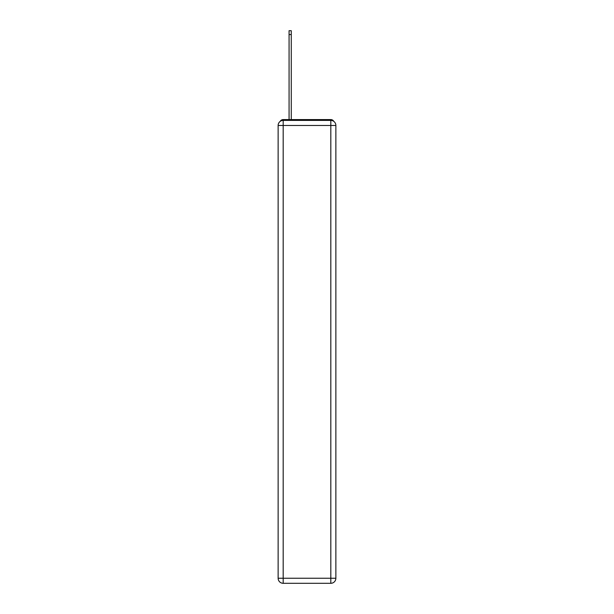 <?xml version="1.0" encoding="UTF-8"?>
<svg xmlns="http://www.w3.org/2000/svg" width="614" height="614" viewBox="0 0 614 614"><rect width="100%" height="100%" fill="white"/><g stroke="black" fill="none" stroke-linecap="round" stroke-linejoin="round"><path stroke-width="0.92" d="M333.809 121.395A3.369 3.369 0 0 0 330.816 119.576L283.184 119.576A3.369 3.369 0 0 0 280.191 121.395M283.184 119.576L289.071 119.576L289.071 30.7L291.259 30.7L291.259 119.576L293.868 119.576M320.132 119.576L330.816 119.576M283.184 120.413L330.816 120.413A5.05 5.05 0 0 1 335.866 125.463L335.866 578.25A5.05 5.05 0 0 1 330.816 583.3L283.184 583.3L283.184 578.25L330.816 578.25L330.816 125.463L283.184 125.463L283.184 578.25L278.134 578.25L278.134 125.463L283.184 125.463L283.184 120.413A5.05 5.05 0 0 0 278.134 125.463A5.05 5.05 0 0 1 283.184 120.413M278.134 578.25A5.05 5.05 0 0 0 283.184 583.3A5.05 5.05 0 0 1 278.134 578.25M330.816 583.3A5.05 5.05 0 0 0 335.866 578.25L330.816 578.25L330.816 583.3M335.866 125.463A5.05 5.05 0 0 0 330.816 120.413L330.816 125.463L335.866 125.463M289.071 34.568L291.259 34.568"/></g></svg>
